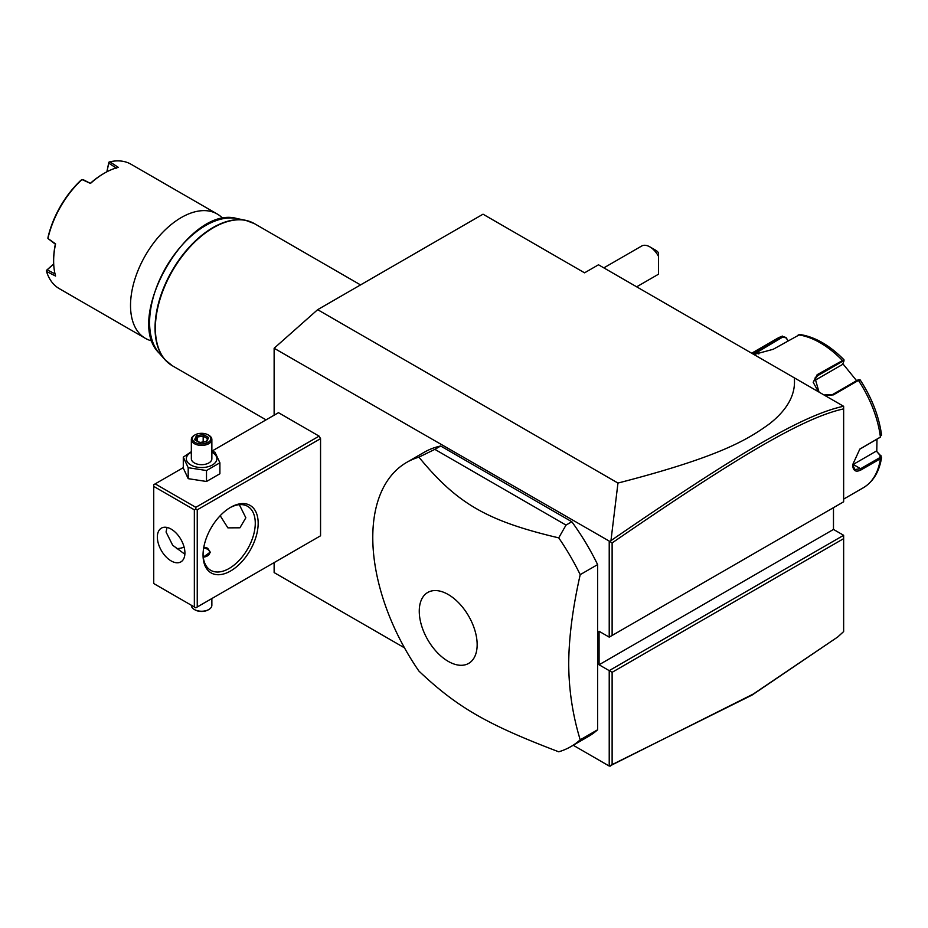 <?xml version="1.0" encoding="UTF-8"?>
<svg xmlns="http://www.w3.org/2000/svg" width="928" height="928" viewBox="0 0 928 928"><rect width="100%" height="100%" fill="white"/><g stroke="black" fill="none" stroke-linecap="round" stroke-linejoin="round"><path stroke-width="1.39" d="M274.131 415.199L274.131 348.255L317.654 309.674L483.024 214.194L584.559 272.82L598.49 264.782L843.645 406.313L843.645 408.877C802.708 417.844 735.892 457.829 612.12 542.926L612.12 635.46L843.645 501.793L843.645 408.877M404.492 647.848L274.131 572.588L274.131 562.6M274.131 348.255L610.102 541.592L610.96 540.618L617.967 483.059L317.654 309.674M833.483 507.651L833.483 529.436L843.645 535.294L609.22 670.631L609.22 766.052L573.214 745.254M609.22 541.72L609.22 637.13L599.07 631.272L599.07 664.773L612.12 672.313L612.12 764.846L753.327 694.016L837.787 636.944L843.645 631.562L843.645 538.646L612.12 672.313M319.104 536.639L320.554 535.792L320.554 438.642L319.104 436.137L278.481 412.682L211.862 451.147M570.882 746.599L588.282 736.554A164.117 94.749 -120 0 0 597.62 729.768L597.62 564.595A164.117 94.749 -120 0 0 571.81 521.733L440.649 446.008A164.117 94.749 -120 0 0 424.166 452.296L406.766 462.341A164.117 94.749 -120 0 0 372.778 537.474A164.117 94.749 -120 0 0 418.911 671.072C457.179 707.287 487.049 724.536 558.726 751.796A164.117 94.749 -120 0 0 570.882 746.599A164.117 94.749 -120 0 0 580.209 739.825C572.657 715.059 568.829 689.736 568.713 663.88C568.829 637.872 572.657 608.13 580.209 574.652A164.117 94.749 -120 0 0 558.726 537.869L566.01 525.086L434.849 449.361L418.911 457.156A164.117 94.749 -120 0 0 406.766 462.341M837.787 636.944L752.144 695.014L609.22 766.052M617.967 483.059C722.03 456.263 748.571 438.874 769.695 423.678C787.756 409.341 795.957 394.052 794.275 377.812M609.22 637.13L612.12 635.46M833.483 529.436L599.07 664.773M843.645 535.294L843.645 538.646M610.102 766.18L612.12 764.846M610.102 541.592L612.12 542.926M843.552 406.267C802.256 415.071 735.359 455.138 610.96 540.618M876.995 439.164L876.774 451.542L881.6 457.237L880.417 458.722L861.196 469.823C855.825 472.584 852.971 470.902 852.635 464.777L859.815 449.106L880.394 437.1M852.635 464.789L852.635 464.754A12.308 7.111 -60 0 0 853.215 464.441L860.616 468.721L854.827 469.533L852.635 464.429M881.055 455.776L880.347 455.323L879.837 457.62L860.616 468.721L861.196 469.823M859.572 449.303L880.127 437.332M818.357 391.72L813.183 382.29L817.174 374.668L843.958 359.739C829.562 345.193 814.865 336.783 799.855 334.509L773.21 349.288L753.907 354.508M752.643 353.777L782.443 336.087L777.13 338.523A86.165 49.741 -120 0 1 782.002 336.296L785.935 337.456L787.907 340.796M860.094 380.271L858.435 380.422L833.414 394.864L824.98 395.548M817.174 374.668L817.464 375.805L842.485 361.352L843.865 361.294L842.531 364.46L813.775 381.06L817.464 375.805L814.981 378.032L819.041 392.115M844.028 360.006L843.865 361.294M753.687 354.38L782.861 336.98L785.981 337.931M876.774 451.542L880.347 455.323M876.171 451.182L853.215 464.441M858.934 380.051L857.565 380.109L858.435 380.422A86.165 49.741 -120 0 1 880.417 437.076L881.055 434.281M881.6 435.278C879.025 416.324 871.868 397.868 860.152 379.888L858.818 379.645M857.565 380.109L832.544 394.551L824.029 394.992M842.833 363.73L856.59 380.666M785.935 337.456L788.104 340.68M649.844 246.86L655.644 250.212A8.201 4.733 60 0 1 658.544 252.776L658.544 256.418A16.414 9.477 -120 0 0 649.844 246.86A16.414 9.477 -120 0 0 641.631 246.048L603.838 267.867M658.544 266.87L658.544 274.143A16.414 9.477 -120 0 1 658.045 274.468L636.666 286.822M658.544 256.418L658.544 274.143M319.104 436.137L195.796 507.326L155.185 483.871L183.292 467.642M155.185 483.871L153.735 484.706L153.735 583.538L194.346 606.982L194.346 509.832L153.735 486.388M195.796 507.326L195.796 508.996L197.246 509.832L320.554 438.642M197.246 509.832L197.246 606.982L320.554 535.792M258.17 523.23A38.976 22.504 -60 0 1 230.608 570.975A38.976 22.504 -60 0 1 203.046 555.06L203.046 555.06A38.976 22.504 -60 0 1 230.608 507.326A38.976 22.504 -60 0 1 258.17 523.23M197.246 606.982L195.796 607.828L194.346 606.982M194.346 509.832L195.796 508.996M184.916 552.96A19.488 11.252 60 0 1 180.879 561.892A19.488 11.252 60 0 1 165.868 556.661A19.488 11.252 60 0 1 157.354 537.057A19.488 11.252 60 0 1 161.391 528.136A19.488 11.252 60 0 1 176.413 533.356A19.488 11.252 60 0 1 184.916 552.96M167.017 527.44L166.066 532.022L172.666 545.235L184.869 554.236M229.877 507.755A36.923 21.321 -60 0 1 247.625 506.328A36.923 21.321 -60 0 1 255.27 523.23A36.923 21.321 -60 0 1 239.157 560.396A36.923 21.321 -60 0 1 210.702 570.291A36.923 21.321 -60 0 1 203.058 554.202M239.32 504.67L245.839 517.789L239.923 527.8L227.87 527.858L220.191 515.701M176.378 548.564A36.923 21.321 120 0 0 184.115 547.137M203.824 547.126L207.698 548.193L210.215 552.137L203.267 557.171M203.418 557.171A8.201 4.733 0 0 0 209.484 553.865A8.201 4.733 0 0 0 207.408 549.202A8.201 4.733 0 0 0 203.673 547.961M207.698 549.364L207.698 549.364A8.619 4.976 180 0 1 210.192 552.531M211.862 598.548L211.862 605.311A10.254 5.928 180 0 1 208.858 609.499A10.254 5.928 180 0 1 194.346 609.499L194.346 609.499A10.254 5.928 0 0 1 191.342 605.311L191.342 605.253M195.077 609.916L194.346 609.499L195.077 609.916A9.234 5.324 180 0 0 208.127 609.916L208.858 609.499M191.342 451.681L183.292 457.133L183.292 468.095L188.198 478.662L206.503 481.493L219.901 473.756L219.901 462.794L215.006 452.226L211.862 451.275M206.503 481.493L206.503 470.531L219.901 462.794M188.198 478.662L188.198 467.7L206.503 470.531M183.292 457.133L188.198 467.7M191.342 452.226A15.254 8.804 0 0 0 190.808 464.974A15.254 8.804 0 0 0 212.384 464.974A15.254 8.804 0 0 0 212.384 452.516A15.254 8.804 0 0 0 211.862 452.226M211.862 439.478A10.254 5.928 0 0 1 205.529 444.953A10.254 5.928 0 0 1 194.346 443.665A10.254 5.928 180 0 1 191.342 439.478L191.342 458.745A10.254 5.928 0 0 0 194.346 462.933A10.254 5.928 0 0 0 205.529 464.22A10.254 5.928 0 0 0 211.862 458.745L211.862 439.478A10.254 5.928 0 0 0 208.858 435.29L208.127 434.872L208.858 435.29M191.342 439.478A10.254 5.928 180 0 1 194.346 435.29A10.254 5.928 180 0 1 194.729 435.081M195.077 442.412A9.234 5.324 180 0 1 195.077 434.872A9.234 5.324 180 0 1 208.127 434.872A9.234 5.324 0 0 1 208.127 442.412A9.234 5.324 0 0 1 195.077 442.412M199.717 442.702L206.747 441.612L208.626 437.552L203.487 434.582L196.458 435.673L194.567 439.733L200.03 442.888M194.567 439.733L195.738 440.406M196.458 435.673L197.316 437.03L195.878 440.127M203.487 434.582L203.174 436.125L197.316 437.03L197.316 440.962M208.626 437.552L206.028 441.519M206.747 441.612L205.888 441.983L206.747 441.612M203.174 441.96L203.174 436.125L207.408 438.561M597.62 729.768L580.209 739.825M597.62 564.595L580.209 574.652M440.649 446.008L434.849 449.361M571.81 521.733L566.01 525.086M477.154 644.635A40.936 23.629 -120 0 0 448.201 594.5A40.936 23.629 -120 0 0 419.259 611.216A40.936 23.629 -120 0 0 448.201 661.351A40.936 23.629 -120 0 0 477.154 644.635M558.726 537.869C487.049 520.956 457.179 503.707 418.911 457.156M222.964 218.614A71.804 41.458 120 0 0 217.198 213.985A71.804 41.458 120 0 0 181.296 217.546A71.804 41.458 120 0 0 130.523 305.486A71.804 41.458 -60 0 0 145.394 338.349A71.804 41.458 -60 0 0 152.285 341.028M217.198 213.985L131.022 164.244A71.804 41.458 120 0 0 109.84 161.82L118.332 167.365A71.804 41.458 120 0 0 104.412 173.153A71.804 41.458 120 0 0 90.492 183.442L81.989 179.533A71.804 41.458 120 0 0 47.943 238.484L48.012 237.324A70.574 40.739 120 0 1 81.014 180.171L83.021 179.58L90.492 183.442M55.587 243.89L55.344 244.192A70.574 40.739 -60 0 0 53.638 260.095L53.638 261.093A71.804 41.458 120 0 1 55.587 243.89L47.943 238.484M53.638 261.093A71.804 41.458 120 0 0 55.587 276.045L46.539 271.475A71.804 41.458 120 0 0 59.23 288.608L145.394 338.349M106.859 171.808L108.878 162.214L106.987 171.75M108.878 162.214L109.84 161.82M116.452 168.165L108.738 163.154M104.412 173.153L103.542 173.664A70.574 40.739 120 0 0 90.619 183.083M47.931 238.508L55.344 244.192M55.344 274.015L47.142 269.851L46.4 270.431L53.696 263.9M46.539 271.475L46.4 270.431M47.142 269.851L53.708 264.028M843.645 499.113L863.295 487.768A86.165 49.741 -120 0 0 880.417 458.722L879.837 457.62M861.196 448.178L860.616 448.618M842.485 361.352L842.195 360.226A86.165 49.741 -120 0 0 798.231 334.846M756.97 350.738L758.826 353.974M782.002 336.296L782.861 336.98M880.417 437.076L879.837 437.517M833.414 394.864L832.544 394.551M360.54 284.908L254.423 223.636A82.058 47.374 120 0 0 191.191 245.63A82.058 47.374 120 0 0 155.37 328.21A82.058 47.374 120 0 0 172.364 365.771L164.998 359.728A81.989 47.34 -60 0 1 172.028 270.825A81.989 47.34 -60 0 1 245.502 220.284A81.989 47.34 -60 0 1 250.224 221.664M168.56 363.115A81.989 47.34 -60 0 1 164.998 359.728L159.21 353.185A79.17 45.704 120 0 1 165.996 267.334A79.17 45.704 120 0 1 236.942 218.544L245.502 220.284L254.423 223.636M881.6 457.237C879.454 471.459 873.364 481.632 863.295 487.768M751.68 353.22L777.13 338.523M195.077 434.872L194.346 435.29M206.236 441.484L199.903 442.47L195.402 439.86M266.058 419.862L172.364 365.771M236.942 218.544C188.57 204.45 122.821 318.339 159.21 353.185"/></g></svg>
